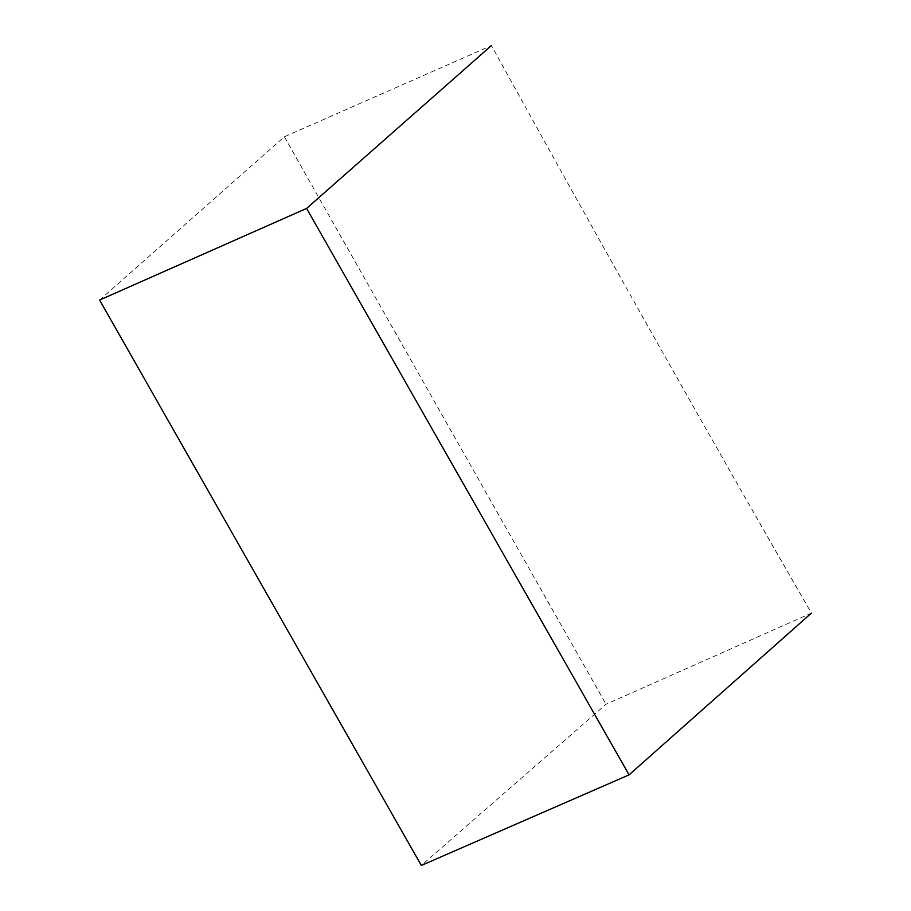 <?xml version="1.0" encoding="UTF-8"?>
<svg xmlns="http://www.w3.org/2000/svg" width="911" height="911" viewBox="0 0 911 911"><rect width="100%" height="100%" fill="white"/><g stroke="black" fill="none" stroke-linecap="round" stroke-linejoin="round"><path stroke-width="0.68" stroke-dasharray="4.55 3.42" d="M99.606 300.049L284.346 136.787L491.45 45.55C596.238 235.63 702.893 424.822 811.394 613.103L606.054 704.26L421.349 865.45M284.346 136.787L606.054 704.26"/><path stroke-width="1.37" d="M629.068 774.862L306.586 208.437L99.606 300.049L421.349 865.45L629.068 774.862L811.394 613.103M306.586 208.437L491.45 45.55"/></g></svg>
